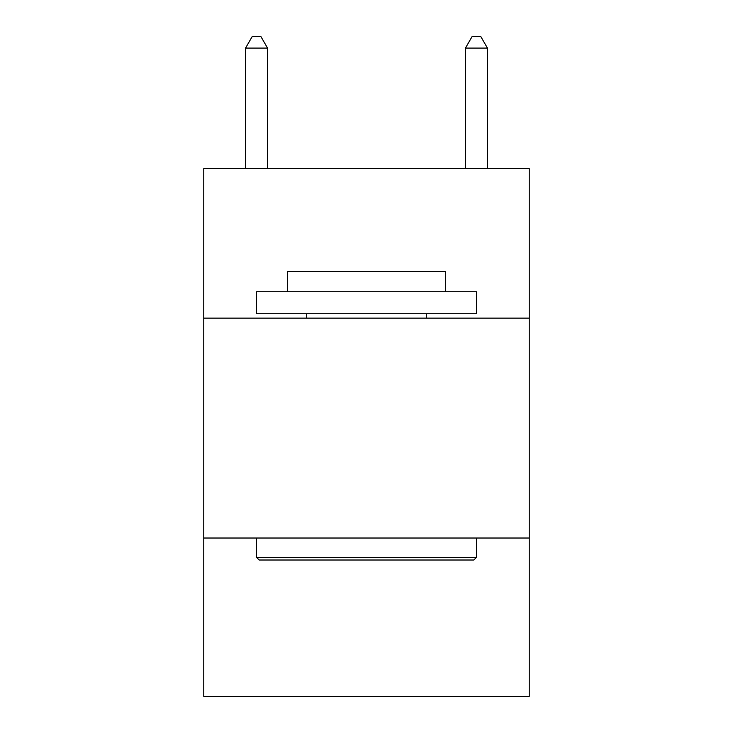 <?xml version="1.0" encoding="UTF-8"?>
<svg xmlns="http://www.w3.org/2000/svg" width="733" height="733" viewBox="0 0 733 733"><rect width="100%" height="100%" fill="white"/><g stroke="black" fill="none" stroke-linecap="round" stroke-linejoin="round"><path stroke-width="1.1" d="M529.226 318.122L529.226 168.59L203.774 168.59L203.774 318.122L529.226 318.122L529.226 696.35L203.774 696.35L203.774 318.122M529.226 538.022L203.774 538.022M259.189 560.012L256.55 557.373L476.45 557.373L473.811 560.012L259.189 560.012M476.45 291.734L476.45 313.724L256.55 313.724L256.55 291.734L476.45 291.734M287.336 291.734L287.336 271.503L445.664 271.503L445.664 291.734M476.45 538.022L476.45 557.373M256.55 538.022L256.55 557.373M426.313 313.724L426.313 318.122M306.687 313.724L306.687 318.122M267.545 168.59L267.545 48.085L245.555 48.085L245.555 168.59M245.555 48.085L252.152 36.65L260.948 36.65L267.545 48.085M487.445 168.59L487.445 48.085L465.455 48.085L465.455 168.59M465.455 48.085L472.052 36.65L480.848 36.65L487.445 48.085"/></g></svg>
